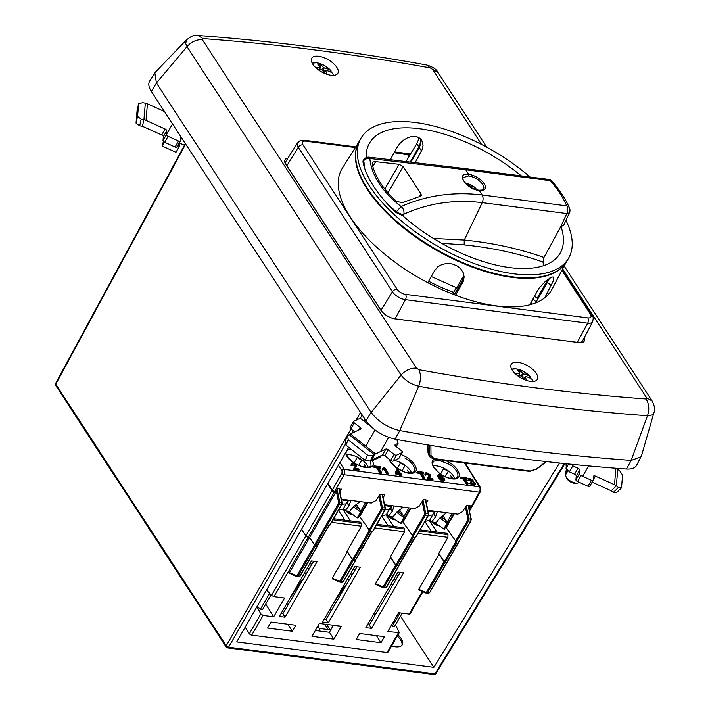 <?xml version="1.0" encoding="UTF-8"?>
<svg xmlns="http://www.w3.org/2000/svg" width="710" height="710" viewBox="0 0 710 710"><rect width="100%" height="100%" fill="white"/><g stroke="black" fill="none" stroke-linecap="round" stroke-linejoin="round"><path stroke-width="1.06" d="M387.438 514.963A9.31 6.124 146.9 0 0 384.296 515.194L381.731 515.797M399.615 510.011L404.265 517.146A1.944 0.896 -150 0 1 404.443 517.519L403.875 517.554L400.493 523.412L401.097 523.634M399.135 510.375L400.36 511.262L399.57 510.046M400.36 511.262L398.31 510.996M397.822 511.36L402.756 514.936L404.443 517.519M396.677 512.336L403.875 517.554M400.493 523.412L391.272 516.729M385.077 509.949A16.294 10.721 -33.1 0 1 389.346 509.514M139.666 125.741L142.399 126.282L143.926 119.706L141.201 119.165L137.562 116.502L136.036 123.079L139.666 125.741L141.201 119.165M137.562 116.502L138.636 103.82L137.101 110.396L136.036 123.079M138.636 103.82L142.595 102.648L145.319 103.181A8.538 7.411 -175.2 0 1 147.431 103.846L164.471 111.55M180.864 136.71A1.944 0.896 30 0 0 180.739 136.844A1.944 0.896 30 0 0 180.686 137.03L180.358 140.873A1.944 0.896 -150 0 1 180.304 141.059A1.944 0.896 -150 0 1 178.538 141.05L168.119 136.338A1.944 0.896 -150 0 1 166.468 134.589L166.788 130.746A1.944 0.896 30 0 0 165.137 129.007L161.694 134.971L142.586 126.336A0.772 0.674 -175.2 0 0 142.399 126.282M145.319 103.181L143.926 119.706A8.538 7.411 4.8 0 1 146.029 120.372L165.137 129.007M185.257 143.447L184.529 145.151M179.239 142.896L184.263 145.168M178.538 141.05L175.095 147.014A1.944 0.896 30 0 0 176.852 147.023A1.944 0.896 30 0 0 176.914 146.837M166.468 134.589L163.016 140.562A1.944 0.896 30 0 0 164.676 142.302L168.119 136.338M163.016 140.562L163.344 136.719L166.788 130.746M161.694 134.971A1.944 0.896 -150 0 1 163.344 136.719M175.095 147.014L164.676 142.302M564.503 464.375L435.833 673.595A1.944 0.896 -148.4 0 1 434.964 673.825L228.567 647.2L345.646 443.768M317.885 626.06L319.722 628.882M328.242 629.584L324.701 624.143M326.769 624.409L330.31 629.85M348.69 447.318L236.714 641.893L433.845 667.32L559.489 463.026M364.913 419.14L363.866 420.959M546.096 461.553L536.29 469.079L530.255 470.987L434.05 458.58L430.997 455.492A1.163 0.825 179.4 0 1 429.461 455.083L430.011 457M427.926 444.913L428.112 453.015L430.411 457.497M185.665 144.068L55.77 384.208A1.944 1.278 146.9 0 0 55.699 385.441L226.162 647.014A1.944 1.278 -33.1 0 1 226.224 645.78L55.77 384.208A1.944 0.887 -151.6 0 1 55.62 383.453L185.363 143.606M398.008 634.855A15.522 7.144 -150 0 1 402.304 644.733A15.522 7.144 -150 0 1 391.601 645.949M400.493 616.138L433.845 667.32M401.904 645.292A15.522 7.144 30 0 0 397.316 636.045M318.497 630.87L319.953 628.51L330.762 629.903M466.852 463.293L466.062 464.615M468.857 185.736A14.919 3.328 105.5 0 0 468.795 185.372A14.937 8.094 93.1 0 0 467.251 184.138L469.576 184.44L469.789 185.212L467.482 184.919M470.49 187.138L471.334 185.701A14.937 9.647 -78 0 0 469.576 184.44M469.434 186.49L469.789 185.212M471.112 187.493L471.91 186.126A14.919 12.815 -98.4 0 0 471.334 185.701M471.28 187.582L472.354 186.348A14.919 13.277 167 0 0 471.91 186.126M473.419 188.629L473.481 188.54A14.919 4.526 -42.6 0 1 473.756 188.487A14.857 9.709 -32.6 0 1 475.993 189.57M476.659 189.801L476.543 189.508A14.857 9.833 146.4 0 0 475.806 188.505A14.857 9.833 146.4 0 0 472.354 186.348M526.607 380.471A30.849 20.581 -71.6 0 0 525.116 376.886L525.427 376.477A30.983 20.377 -33.1 0 1 532.189 379.477A12.771 5.875 -150 0 1 532.766 381.483M517.909 375.972A30.983 20.377 -33.1 0 1 521.131 375.918A31.036 25.569 34.1 0 1 522.072 376.495A30.849 15.647 87.8 0 1 523.412 379.211M525.427 376.477L523.368 379.113M523.376 379.122L525.116 376.886M518.744 375.918L519.844 373.061A31.036 3.301 115.2 0 0 519.534 373.478L518.584 375.927M519.534 373.478A30.983 20.377 146.9 0 0 515.096 373.629M524.85 377.214L522.285 376.886M521.965 376.424L523.829 374.028A31.036 29.074 -143.3 0 0 522.879 373.46L520.962 375.918M511.697 369.315A12.771 5.875 -150 0 1 530.592 377.028L530.326 377.924A13.073 6.017 -150 0 1 530.832 378.572M522.879 373.46A30.849 20.581 -71.6 0 0 520.084 370.744A27.486 21.841 84.1 0 0 517.315 370.389A30.849 15.647 87.8 0 1 519.844 373.061M520.084 370.744L519.755 372.954M519.667 373.513L519.312 375.901M530.326 377.924L529.367 377.8M530.627 377.294L530.592 377.028A30.983 20.377 146.9 0 0 523.829 374.028M344.19 509.389A9.31 6.124 146.9 0 0 341.057 509.62L338.484 510.224M356.367 504.437L361.017 511.564A1.944 0.896 -150 0 1 361.195 511.937L360.627 511.981L357.245 517.83L357.849 518.06M355.887 504.792L357.112 505.68L356.322 504.473M357.112 505.68L355.062 505.413M354.583 505.786L359.508 509.354L361.195 511.937M353.429 506.762L360.627 511.981M357.245 517.83L348.024 511.147M341.829 504.375A16.294 10.721 -33.1 0 1 346.098 503.931M394.086 152.765A121.064 55.708 -150 0 1 409.688 155.33L406.164 161.436M410.291 161.924L419.61 145.603L420.604 141.476L420.222 138.485M409.688 155.33L416.805 143.739L418.412 139.772L418.598 137.385M529.758 304.812L538.863 288.384L545.741 280.983L551.759 277.051L553.614 277.051L553.472 280.636L544.774 297.774A121.064 55.708 -150 0 1 529.758 304.812A121.064 55.708 -150 0 1 496.503 305.912A121.064 55.708 -150 0 1 455.58 295.236A121.064 55.708 -150 0 1 427.793 282.686A121.064 55.708 -150 0 1 342.389 168.11L358.532 142.541M566.118 262.389L552.043 289.156A121.064 55.708 -150 0 1 544.774 297.774M427.793 282.686L434.706 270.483L437.742 266.871L441.984 264.448L446.972 263.445L452.163 263.925L456.956 265.815L460.79 268.859L463.275 272.782L464.109 277.184L463.186 281.621L455.58 295.236M564.707 264.324A119.804 55.131 -150 0 1 511.999 277.37A119.804 55.131 -150 0 1 397.946 223.286A119.804 55.131 -150 0 1 357.556 144.725M551.253 285.518L547.383 282.447L536.192 301.839L533.086 299.38L531.018 302.957L532.402 304.058M547.383 282.447L549.62 278.116M454.444 294.81L462.707 280.494L464.1 276.802M355.772 146.899L304.439 140.278C300.765 140.465 301.297 139.391 297.543 142.914L286.077 161.09A11.644 5.361 30 0 0 286.84 165.794L380.995 310.279A11.644 5.361 30 0 0 395.044 318.817L577.301 342.327A11.644 5.361 30 0 0 582.644 340.711L592.646 321.701C594.022 315.48 592.371 317.077 591.954 315.071L562.32 269.605M532.296 300.01A111.364 51.244 30 0 0 533.086 299.38M381.412 455.5L380.658 456.814L373.14 460.328L372.386 459.734M373.904 459.024L373.14 460.328M468.627 175.92A11.644 5.361 -150 0 1 479.942 181.378A11.644 5.361 -150 0 1 483.492 189.082C483.954 189.783 482.401 190.147 478.824 190.191C468.218 188.62 460.32 178.263 463.275 177.553L468.627 175.92L468.662 174.287C455.083 172.299 466.186 189.392 479.197 190.449A12.807 5.893 30 0 0 484.122 183.686A12.807 5.893 30 0 0 468.662 174.287L465.707 169.761L550.312 180.668A5.822 3.47 -82.6 0 0 548.475 179.373L463.87 168.465L465.707 169.761L369.812 158.499L369.209 157.194A5.822 5.822 0 0 0 363.653 159.83L364.754 168.589C368.756 180.233 376.673 192.374 388.485 205.021L396.375 211.757L401.132 206.557C382.104 191.611 371.658 175.583 369.812 158.499C366.972 158.259 364.833 159.138 363.378 161.126L362.943 161.791A114.461 52.673 30 0 0 364.745 168.589M388.485 205.021A114.461 52.673 30 0 0 396.02 212.556L396.375 211.757C399.721 213.825 402.215 214.642 403.875 214.216C428.29 203.14 454.409 199.279 482.214 202.643L464.269 240.051L433.437 238.445M363.112 160.673L362.943 161.791M478.203 190.608L479.197 190.449L482.143 194.975C453.397 191.505 426.39 195.365 401.132 206.557C403.413 208.491 404.327 211.048 403.875 214.216L403.058 216.017M372.821 166.557L375.661 161.649L399.082 164.321L384.811 189.029M387.997 192.836L403.173 166.539L399.082 164.321M403.173 166.539L421.021 193.919L419.486 196.581M375.661 161.649L373.247 161.942L372.129 163.824C375.191 177.003 383.373 189.561 396.677 201.489L402.339 202.599L420.009 196.43L421.305 195.401L421.021 193.919M441.584 243.255L464.154 244.879C492.509 247.755 518.77 253.479 542.964 262.034L543.958 257.464L560.935 226.41A110.068 50.65 -150 0 1 559.649 254.002A110.068 50.65 -150 0 1 402.543 215.565L396.02 212.556M431.281 276.527L456.317 287.665L456.104 289.032L463.958 275.24M543.665 265.647L542.964 262.034M464.091 276.554L462.742 280.015L454.249 294.73M428.6 281.249A106.314 48.928 30 0 0 453.619 292.342L456.317 287.665M453.619 292.342L453.442 294.419M548.155 279.092L537.177 298.271A114.461 52.673 30 0 0 539.431 296.221M390.136 160.052L396.801 147.769L399.641 143.731L403.457 140.207L407.895 137.616L412.51 136.373L416.734 136.657L420.134 138.406L421.696 140.181L423.098 145.275L422.184 149.526L414.844 163.238M411.001 162.004L419.317 147.591L420.852 143.5L420.506 138.743M534.381 296.061L537.177 298.271M568.63 258.129L566.908 261.111A119.901 55.176 -150 0 1 474.715 267.324A119.901 55.176 -150 0 1 367.62 188.851A119.901 55.176 -150 0 1 359.242 141.219L360.964 138.228A119.901 55.176 30 0 0 369.342 185.869A119.901 55.176 30 0 0 476.437 264.342A119.901 55.176 30 0 0 568.63 258.129A119.901 55.176 30 0 0 565.932 220.384M530.05 176.994A119.901 55.176 30 0 0 360.964 138.228M569.509 208.074A5.822 4.402 156.9 0 0 566.749 205.891A108.124 49.762 -150 0 0 550.312 180.668A5.822 3.124 -40.8 0 1 552.131 181.343C559.924 190.378 565.719 199.288 569.509 208.074A5.822 5.822 0 0 1 569.429 212.84L566.811 213.55L560.279 227.608M366.2 157.647A110.068 50.65 -150 0 1 369.031 143.952A110.068 50.65 -150 0 1 521.309 175.867M560.935 226.41L563.527 225.54M565.932 476.454L566.633 478.105A6.097 2.804 30 0 0 575.659 483.315L577.434 483.084A7.757 3.568 -150 0 1 565.932 476.454A7.757 3.568 -150 0 1 565.888 474.289L568.08 470.49M579.174 482.267A7.757 3.568 -150 0 1 577.434 483.084M178.627 143.961L179.586 144.396L179.426 146.322L175.982 152.286L162.084 146.012L162.253 144.086L163.655 141.645M164.329 142.124L162.084 146.012M179.586 144.396L178.671 145.976M179.426 146.322L177.713 145.541M163.46 141.92L163.477 141.964A7.757 3.568 -150 0 1 163.46 141.92A7.757 3.568 -150 0 1 163.22 141.166M391.228 506.239A13.579 6.248 -150 0 1 384.722 505.298M345.868 445.081L348.228 439.774L347.563 435.833L345.202 441.141L345.868 445.081L365.188 460.391L370.371 461.092L371.996 459.929L374.347 454.622L372.723 455.784L367.54 455.083L365.188 460.391M347.563 435.833L349.178 434.671A8.538 2.316 128.4 0 1 350.376 433.943L360.707 429.106A1.944 0.896 30 0 0 360.92 428.92A1.944 0.896 30 0 0 360.174 427.509L358.719 430.038M370.371 461.092L372.723 455.784M396.029 439.357L397.023 440.147L398.07 443.342L395.257 444.664A1.944 0.896 30 0 0 395.044 444.851A1.944 0.896 30 0 0 395.781 446.262L401.638 450.903A1.944 0.896 -150 0 1 402.375 452.314A1.944 0.896 -150 0 1 402.162 452.501L396.526 455.146A1.944 0.896 -150 0 1 394.13 454.418L388.272 449.785A1.944 0.896 30 0 0 385.867 449.057L382.424 455.03L371.996 459.929C380.453 474.644 347.35 465.556 345.601 452.687M349.178 434.671L374.347 454.622A8.538 2.316 -51.6 0 1 375.546 453.894L385.867 449.057M367.54 455.083L348.228 439.774M398.07 443.342L396.198 446.59M350.358 427.234A1.944 0.896 30 0 0 350.136 427.429A1.944 0.896 30 0 0 350.882 428.84L354.743 431.902M350.882 428.84L354.325 422.867L360.174 427.509M354.325 422.867A1.944 0.896 -150 0 1 353.58 421.465A1.944 0.896 -150 0 1 353.802 421.27L359.429 418.634A1.944 0.896 -150 0 1 361.834 419.353L367.691 423.994A1.944 0.896 30 0 0 369.102 424.713M402.162 452.501L398.718 458.474A1.944 0.896 30 0 0 398.931 458.278A1.944 0.896 30 0 0 398.984 457.994M394.13 454.418L390.677 460.391A1.944 0.896 30 0 0 393.083 461.109L396.526 455.146M390.677 460.391L384.829 455.749L388.272 449.785M382.424 455.03A1.944 0.896 -150 0 1 384.829 455.749M398.718 458.474L393.083 461.109M434.476 511.821A13.579 6.248 -150 0 1 427.97 510.872M565.861 474.342L565.116 474.005L565.284 472.079L566.917 469.257M567.503 469.878L565.116 474.005M312.222 63.217A12.771 5.875 -150 0 1 331.117 70.929A30.983 20.377 146.9 0 0 324.355 67.929A31.036 29.074 -143.3 0 0 323.405 67.361A30.849 20.581 -71.6 0 0 320.609 64.645A27.486 21.841 84.1 0 0 317.84 64.29A30.849 15.647 87.8 0 1 320.37 66.962A31.036 3.301 115.2 0 0 320.059 67.37A30.983 20.377 146.9 0 0 315.622 67.521M331.153 71.195L330.851 71.825L329.893 71.701M322.491 70.325L324.355 67.929M325.375 71.115L322.819 70.787M320.059 67.37L319.109 69.829M319.269 69.82L320.37 66.962M323.902 73.023L325.952 70.379A30.983 20.377 -33.1 0 1 332.715 73.37L332.715 73.37A12.771 5.875 -150 0 1 333.292 75.384A13.002 5.982 30 0 0 333.256 75.074M325.952 70.379L323.893 73.015M323.405 67.361L321.497 69.82M318.435 69.864A30.983 20.377 -33.1 0 1 321.657 69.82A31.036 25.569 34.1 0 1 322.597 70.396A30.849 15.647 87.8 0 1 323.938 73.112M330.851 71.825A13.073 6.017 -150 0 1 331.357 72.473M320.609 64.645L320.281 66.855M320.192 67.414L319.837 69.802M327.132 74.364A30.849 20.581 -71.6 0 0 325.642 70.787M347.98 500.656A13.579 6.248 -150 0 1 341.474 499.716M469.967 508.946L470.845 508.679L480.235 491.923A1.944 0.87 29.2 0 1 479.356 492.172L469.967 508.946L469.132 508.839M327.949 483.359L332.324 490.069L334.658 491.489L335.857 491.648L337.41 488.959L338.288 488.578L341.297 489.465L341.12 488.968M341.208 489.03L339.921 492.243M457.542 477.111C459.725 472.177 451.622 465.52 451.48 465.787L449.279 464.278L439.543 460.533C434.644 460.657 432.452 461.322 432.967 462.538C433.908 463.799 428.441 462.787 439.703 473.41C445.844 477.546 451.081 479.232 455.385 478.469L457.559 477.093M433.118 465.911A14.173 6.523 -150 0 1 443.892 468.245A14.173 6.523 -150 0 1 448.427 471.005A14.173 6.523 -150 0 1 454.791 478.593M397.334 468.449L400.644 462.672A14.173 6.523 -150 0 1 405.179 465.432A14.173 6.523 -150 0 1 411.543 473.011M389.87 460.328A14.173 6.523 -150 0 1 390.5 460.24M394.405 460.488A14.173 6.523 -150 0 1 400.644 462.672A3.869 1.784 -150 0 0 405.179 465.432L401.931 471.032M414.303 471.538C416.477 466.594 408.374 459.938 408.232 460.213L404.922 458.039M354.086 462.876L357.396 457.089A14.173 6.523 -150 0 1 361.94 459.849A14.173 6.523 -150 0 1 368.295 467.428M346.622 454.755A14.173 6.523 -150 0 1 357.396 457.089A3.869 1.784 -150 0 0 361.94 459.849L358.683 465.458M351.139 449.261C347.873 449.723 346.32 450.424 346.471 451.374C347.421 452.634 341.945 451.631 353.207 462.254C359.358 466.39 364.585 468.076 368.889 467.313L371.064 465.938L370.655 460.888M384.607 504.748L394.121 505.973L392.266 511.466L390.873 509.327L391.538 505.644M427.855 510.321L437.369 511.555L435.514 517.04L434.121 514.901L434.777 511.218M437.369 511.555L457.817 514.191L462.503 511.733L466.328 505.591L469.878 505.547L470.233 506.097L469.026 508.316M348.264 500.168L343.533 508.378L345.087 510.765L349.719 511.369L353.651 506.478L360.139 501.588L371.286 503.026L375.963 500.577L379.797 494.426L384.208 494.497L384.545 495.039L384.367 494.55M394.121 505.973L414.569 508.608L419.255 506.159L423.08 500.009L423.959 499.627L427.802 500.257L426.435 503.461M470.215 506.088L470.038 505.6M427.837 500.621L427.66 500.133M384.554 495.039L383.169 497.825M403.386 507.171L396.899 512.061L392.967 516.942L388.334 516.347L392.266 511.466M446.634 512.744L440.147 517.634L436.215 522.524L431.582 521.921L435.514 517.04M341.368 499.166L350.873 500.399L349.018 505.884L347.625 503.745L348.291 500.062M350.873 500.399L360.139 501.597M443.297 480.049L440.395 478.043M366.395 467.526A14.191 6.532 30 0 0 364.132 464.589M434.76 511.324L430.02 519.534L431.582 521.921M391.512 505.751L386.781 513.951L388.334 516.347M345.087 510.765L349.018 505.884M445.17 476.614L448.427 471.005A3.869 1.784 -150 0 1 443.892 468.245L440.582 474.031M409.643 473.1A14.191 6.532 30 0 0 407.38 470.171M452.891 478.682A14.191 6.532 30 0 0 450.628 475.753M398.008 472.683L397.094 471.227M468.112 483.75L467.588 484.628L466.568 484.504L463.115 478.984L460.568 478.655L460.107 477.919L460.639 477.04L461.101 477.777L463.639 478.105L467.091 483.616L468.112 483.75L464.668 478.238L467.216 478.567L466.754 477.83L460.639 477.04M467.216 478.567L466.692 479.445L465.307 479.268M441.309 476.96L438.718 475.904M444.824 480.306L444.558 478.842L441.008 476.525L439.65 477.12L439.241 475.025L442.738 476.144L439.57 474.298L438.079 474.759L438.895 477.289L443.475 480.67L444.824 480.306L442.951 481.549L438.372 478.176L437.644 475.487M424.864 478.167L424.34 479.055L423.32 478.922L419.867 473.41L417.329 473.082L416.859 472.345L417.391 471.458L417.853 472.194L420.391 472.523L423.843 478.043L424.864 478.167L421.42 472.656L423.968 472.984L423.506 472.248L417.391 471.458M423.968 472.984L423.444 473.872L422.059 473.694M401.505 475.159L400.981 476.037L400.032 475.922L399.1 474.422L395.745 473.987L395.31 473.286L396.819 468.804L395.834 472.398L396.269 473.108L399.623 473.543L400.555 475.034L401.505 475.159L400.573 473.659L401.611 473.792L401.168 473.091L400.129 472.958L397.591 468.911L396.819 468.804M381.625 472.594L381.092 473.472L380.072 473.339L376.62 467.828L374.081 467.499L373.62 466.763L374.143 465.884L374.605 466.621L377.143 466.949L380.595 472.461L381.625 472.594L378.173 467.082L380.729 467.411L380.258 466.674L374.143 465.884M380.729 467.411L380.196 468.289L378.82 468.112M359.251 469.709L358.727 470.588L353.624 469.931L354.086 467.677L354.148 469.053L359.251 469.709L358.79 468.973L355.133 468.138M355.062 466.621L354.885 465.902L352.444 464.615M352.755 464.633L352.036 465.689L351.006 465.485L351.361 463.461L351.53 464.606L352.559 464.81L352.382 463.967M355.009 468.485L356.5 466.594L355.08 468.493M388.405 473.472L387.882 474.351L386.932 474.227L383.87 469.337L382.557 470.02L382.095 469.274L382.619 468.396L383.08 469.141L384.403 468.458L387.465 473.348L388.405 473.472L384.483 467.189L383.728 467.606M383.338 468.032L383.87 467.118L382.619 468.396M433.064 479.232L432.541 480.111L427.438 479.454L427.899 477.2L427.961 478.567L433.064 479.232L432.603 478.487L428.946 477.661M428.875 476.135L428.698 475.425L426.257 474.129M426.568 474.156L425.849 475.212L424.82 475.008L425.175 472.984L425.343 474.12L426.373 474.333L426.195 473.49M428.822 477.999L430.313 476.117L428.893 478.016M473.845 483.971L470.836 482.33L471.041 480.785L474.245 482.853L474.386 483.696M471.591 480.856L469.523 479.703M469.718 479.72L470.242 478.833L469.026 480.661L467.997 480.404L468.467 478.549L468.52 479.525L469.559 479.782L470.242 478.833L472.248 480.581M475.434 484.167L474.901 485.054L473.339 485.471L469.78 483.386L470.304 482.507L473.863 484.584L475.434 484.167L475.238 482.969L472.833 481.247L473.108 480.111L469.834 478.203L468.467 478.549M473.721 483.732L474.245 482.853L473.472 483.954L470.304 482.507M472.833 481.247L473.108 480.111M471.609 480.839L472.123 479.978L471.041 480.785M467.997 480.404L468.52 479.525M470.836 482.33L471.36 481.442M430.313 476.117L430.216 474.688L426.719 472.638L425.175 472.984M427.092 473.268L429.222 474.537L429.248 475.656L427.216 478.93M424.82 475.008L425.343 474.12M427.438 479.454L427.961 478.567M386.932 474.227L387.465 473.348M382.557 470.02L383.08 469.141M383.87 469.337L384.403 468.458M356.5 466.594L356.402 465.165L352.905 463.124L351.361 463.461M353.278 463.754L355.408 465.023L355.435 466.133L353.402 469.408M351.006 465.485L351.53 464.606M353.624 469.931L354.148 469.053M380.072 473.339L380.595 472.461M376.62 467.828L377.143 466.949M374.081 467.499L374.605 466.621M399.18 472.833L396.757 472.523L397.414 470.011L399.18 472.833M400.032 475.922L400.555 475.034M399.1 474.422L399.623 473.543M401.141 474.582L401.611 473.792M395.31 473.286L395.834 472.398M395.745 473.987L396.269 473.108M423.32 478.922L423.843 478.043M419.867 473.41L420.391 472.523M417.329 473.082L417.853 472.194M439.215 477.768L439.65 477.12M440.546 478.336L440.369 477.431L441.238 477.173L443.608 478.771L443.058 480.04L440.546 478.336M443.839 479.791L443.058 480.04M442.286 476.916L442.738 476.144M441.514 476.623L441.842 476.082M440.537 476.25L441.061 475.372M466.568 484.504L467.091 483.616M463.115 478.984L463.639 478.105M460.568 478.655L461.101 477.777M329.688 525.178L341.758 504.1M368.916 530.246L381.172 509.185L382.113 509.753L369.857 530.814L359.34 515.992L367.132 502.494M372.936 530.76L385.006 509.682M416.184 536.334L428.308 515.566A16.294 10.721 -33.1 0 1 432.594 515.087M412.164 535.819L424.42 514.768L425.361 515.336L413.105 536.387L402.579 521.566L410.38 508.067M455.412 541.402L467.668 520.341L468.609 520.918L456.353 541.97L445.827 527.148L453.619 513.649M438.789 553.436L444.274 561.788L447.14 562.462L470.97 520.767M390.376 556.809L395.861 565.16L398.745 565.834L415.563 536.707M347.128 551.235L352.613 559.587L355.497 560.252L372.315 531.133M317.37 545.422L315.497 545.626L327.221 525.311L339.389 504.242L341.457 504.517L341.945 502.866M429.319 520.519L436.89 532.038M342.823 509.354L350.394 520.883M386.071 514.936L393.642 526.456M332.058 490.512L305.877 535.864L301.555 529.225L305.877 535.864A1.944 0.896 30 0 0 308.22 537.284L309.613 537.461L335.794 492.119L334.401 491.941A1.944 0.896 -150 0 1 332.058 490.512L327.692 483.812M336.842 493.743L338.643 502.44A1.163 0.692 97.4 0 1 338.448 503.674L314.557 545.058L315.497 545.626M336.283 490.903L336.851 493.734L335.794 492.119M314.557 545.058L309.613 537.461L308.22 537.284L334.401 491.941M367.86 502.582L359.819 516.285M369.857 530.814L370.442 530.885L353.553 560.146M344.865 520.164L338.413 510.339M470.65 508.875A1.944 0.896 -150 0 1 470.588 509.132A1.944 0.896 -150 0 1 469.709 509.389L469.239 509.327M454.356 513.747L446.315 527.441M411.108 508.165L403.067 521.859M413.105 536.387L413.69 536.467L396.801 565.728M398.399 565.932L415.288 536.671L415.882 536.751M355.151 560.359L372.04 531.098L372.635 531.169M431.361 531.32L424.908 521.504M388.113 525.746L381.661 515.922M317.068 545.83L328.792 525.515L329.387 525.595M456.353 541.97L456.938 542.041L445.214 562.356M347.483 579.014L349.622 579.289M390.731 584.596L392.87 584.871M304.244 573.44L306.374 573.716M352.621 574.177L350.447 573.893M355.257 569.677L353.048 569.393M309.374 568.595L307.199 568.319M395.869 579.75L393.695 579.475M312.01 564.095L309.8 563.811M398.505 575.251L396.295 574.967M332.262 578.144L347.385 551.954L352.417 559.56L340.117 580.869L339.362 581.25L332.262 578.144L332.369 578.845L339.558 581.969M398.905 565.568L395.665 565.133L390.624 557.528A0.772 0.515 -33.1 0 1 390.349 556.862L404.593 531.763L404.647 529.048L376.238 525.382M395.665 565.133L383.364 586.442L382.61 586.833L375.51 583.726L375.617 584.428L382.805 587.552M375.51 583.726L390.633 557.528M445.01 562.329L444.078 561.77L426.612 592.025L427.544 592.593L445.01 562.329L446.696 562.551L429.577 592.708L428.174 593.507A1.944 1.154 97.4 0 1 427.979 593.453M426.612 592.025L425.858 592.415L418.758 589.3L418.864 590.001L426.053 593.125M418.758 589.3L439.046 554.164L444.078 561.77M395.497 624.782L399.304 632.61L387.793 631.536L398.656 612.73L409.253 614.097L422.299 591.51M347.385 551.954L347.376 551.954A0.772 0.515 -33.1 0 1 347.101 551.279L361.346 526.19L361.399 523.465L332.999 519.809M331.543 522.338L361.346 526.19M296.62 576.431L289.52 573.316L289.414 572.615L309.666 537.541M273.954 596.648L271.486 595.433L305.877 535.864A1.944 0.896 30 0 0 308.22 537.284L273.954 596.648L284.55 598.015L273.696 616.821L263.09 615.455L251.73 635.139A1.944 0.896 -150 0 1 249.387 633.719L245.154 627.223M399.313 632.583L387.908 652.339A1.944 0.896 -150 0 1 387.03 652.588L251.73 635.139M439.046 554.164L439.037 554.155A0.772 0.515 -33.1 0 1 438.762 553.489L447.921 537.355L447.974 534.639L419.486 530.965M418.039 533.503L447.921 537.355M374.791 527.92L404.593 531.763M322.615 622.058L354.725 566.491L360.343 567.219L328.286 622.794L322.615 622.058M365.863 627.64L397.973 572.074L403.591 572.801L371.534 628.377L365.863 627.64M279.367 616.484L311.477 560.918L317.095 561.637L285.038 617.212L279.367 616.484M341.306 626.291L333.869 639.16L311.956 636.329L319.376 623.46L341.306 626.291M295.795 625.253L292.325 631.261L267.572 628.066L271.034 622.058L295.795 625.253M384.447 636.692L380.977 642.692L356.225 639.506L359.695 633.497L384.447 636.692M317.574 545.457L299.798 576.112L298.564 576.76L300.152 576.014L317.618 545.75M289.547 573.334L296.736 576.502A0.772 0.612 -66.2 0 0 296.878 576.538A1.944 1.154 -82.6 0 0 297.073 576.591A1.944 1.154 -82.6 0 0 298.12 575.899L315.586 545.635L317.264 545.857M355.657 559.986L343.045 581.694L341.812 582.333L343.4 581.588L355.701 560.279M249.387 633.719L260.827 613.901L256.976 606.686M271.486 595.433L266.578 590.01M367.549 624.72L369.369 624.96L371.534 628.377M375.475 614.532L373.575 614.283M281.053 613.564L282.873 613.804L285.038 617.212M286.884 603.465L287.958 605.115M324.301 619.147L326.121 619.377L328.286 622.794M330.132 609.047L331.206 610.698M333.869 639.16L329.431 632.282L315.338 630.462M333.363 625.261L329.431 632.282M292.325 631.261L287.781 624.223M380.977 642.692L376.433 635.654M400.2 572.358L369.369 624.96M356.952 566.784L326.121 619.377M313.705 561.202L282.873 613.804M340.117 580.869L341.048 581.437L353.349 560.128L355.346 560.385M402.197 613.191L394.449 626.593L392.293 626.318L391.556 625.022M392.293 626.318L400.032 612.908M257.162 606.367L260.384 609.304L269.596 593.347M271.016 594.909L262.549 609.579L260.384 609.304M273.696 616.821L265.726 604.077M410.096 613.91L409.253 614.097M260.827 613.901L263.09 615.455M404.647 529.048L403.812 527.77L376.868 524.291M345.486 586.345L345.113 585.785L333.54 603.154M345.113 585.785L345.761 585.865M302.238 580.771L301.865 580.203L290.292 597.58M301.865 580.203L302.513 580.292M361.399 523.465L360.565 522.187L333.62 518.717M447.974 534.639L447.14 533.361L420.116 529.873M353.349 560.128L352.417 559.56M530.476 381.368A15.07 6.931 -150 0 1 515.966 374.418A15.07 6.931 -150 0 1 511.138 364.487A15.07 6.931 -150 0 1 518.087 362.348A15.07 6.931 -150 0 1 532.882 369.546A15.07 6.931 -150 0 1 537.23 379.548A15.07 6.931 -150 0 1 530.476 381.368M584.215 337.72A11.848 5.449 -150 0 1 584.241 341.102A11.848 5.449 -150 0 1 578.898 342.566L395.106 318.861A11.848 5.449 -150 0 1 380.8 310.172L285.855 164.471A11.848 5.449 -150 0 1 284.976 159.848A11.848 5.449 -150 0 1 287.914 158.17M331.002 75.269A15.07 6.931 30 0 0 337.756 73.45A15.07 6.931 30 0 0 328.268 59.746A15.07 6.931 30 0 0 311.663 58.389A15.07 6.931 30 0 0 316.491 68.32A15.07 6.931 30 0 0 331.002 75.269M156.422 82.972L371.152 412.474L401.07 375.093C405.561 370.132 410.682 367.833 416.424 368.179L418.82 369.697C421.048 374.383 421.012 379.894 418.705 386.231L399.792 430.571A1939.711 892.656 30 0 0 631.146 460.408L647.484 415.74A1929.221 887.828 -150 0 1 418.705 386.231C411.25 384.341 405.374 380.631 401.07 375.093L187.023 46.629L156.422 82.972L154.833 72.908L155.534 72.021L186.517 39.831L185.674 43.487L187.023 46.629C191.514 41.677 196.635 39.369 202.377 39.724L416.424 368.179M581.357 341.909A11.644 5.361 -150 0 1 581.623 342.575M186.526 39.822C194.7 33.956 192.445 36.281 198.01 35.5L203.06 38.606L202.377 39.724M198.01 35.5C271.344 40.834 347.554 50.658 426.657 64.992L430.269 67.911A1915.935 881.713 30 0 0 203.06 38.606M154.824 72.917L149.668 81.082C148.106 83.745 148.665 87.188 151.345 91.412L156.484 83.07M285.012 162.847A11.644 5.361 -150 0 1 285.686 162.75M418.82 369.697A1915.935 881.713 30 0 0 646.029 399.002L646.712 397.884L652.064 400.919L564.184 266.072M481.584 144.494L432.665 69.429L438.017 72.456L486.74 147.227M646.029 399.002C649.082 403.795 649.57 409.377 647.484 415.74L652.117 414.933L653.892 412.794L641.512 455.722L636.586 465.343C635.024 468.094 631.651 469.319 626.486 469.044A1940.093 892.825 -150 0 1 395.088 439.188C382.637 436.171 372.927 430.02 365.943 420.719L151.345 91.412M399.765 430.615C387.624 427.589 378.084 421.536 371.152 412.474M641.094 456.778L631.128 460.453M430.686 520.545A9.31 6.124 146.9 0 0 427.544 520.776L424.979 521.38M442.862 515.593L447.513 522.729A1.944 0.896 -150 0 1 447.682 523.101L447.123 523.137L443.741 528.985L444.345 529.216M442.383 515.948L443.608 516.836L442.818 515.629M443.608 516.836L441.558 516.569M441.07 516.942L446.004 520.51L447.682 523.101M439.925 517.918L447.123 523.137M443.741 528.985L434.511 522.303M613.307 492.429L616.378 492.793L621.507 487.85L618.437 487.477L613.307 492.429L611.221 490.787A0.772 0.674 -175.2 0 0 611.053 490.69L592.131 482.134M618.437 487.477L616.351 485.835L611.221 490.787M616.014 468.245A8.538 7.411 -175.2 0 1 617.744 469.31L619.83 470.952L622.581 475.167L621.507 487.85M568.595 463.976L566.065 468.36L569.376 471.857L572.819 465.884L571.266 464.251M566.065 468.36L566.323 465.387L567.21 463.834M566.323 465.387A11.644 10.1 4.8 0 1 563.278 463.426M593.285 479.747L595.397 476.091L614.496 484.717A8.538 7.411 4.8 0 1 616.351 485.835L617.744 469.31M569.376 471.857L574.585 474.209A1.944 0.896 -150 0 1 576.245 475.957L579.688 469.984A1.944 0.896 30 0 0 578.029 468.245L572.819 465.884M576.245 475.957L575.916 479.8A1.944 0.896 30 0 0 577.576 481.54L581.02 475.576L591.439 480.279A1.944 0.896 -150 0 0 593.196 480.288A1.944 0.896 -150 0 0 593.258 480.111L593.578 476.268A1.944 0.896 30 0 1 593.64 476.082A1.944 0.896 30 0 1 595.397 476.091M577.576 481.54L587.995 486.252A1.944 0.896 30 0 0 589.753 486.261A1.944 0.896 30 0 0 589.806 486.075M581.02 475.576A1.944 0.896 -150 0 1 579.36 473.827L575.916 479.8M579.688 469.984L579.36 473.827M390.207 517.581L392.497 519.241A0.772 0.568 -54.1 0 0 393.384 519.214L390.837 517.377A0.772 0.568 125.9 0 1 389.959 517.395A3.106 2.041 -33.1 0 1 389.604 517.031A3.106 2.041 -33.1 0 1 389.399 516.481M395.257 519.614L394.032 519.463A0.772 0.461 97.4 0 1 393.367 519.569M394.032 519.463A2.325 1.535 -33.1 0 1 393.384 519.214M390.837 517.377A2.325 1.535 -33.1 0 1 390.411 516.614M147.431 103.846L146.029 120.372M180.384 140.509L181.778 138.104M563.997 464.012L434.964 673.825A1.944 1.154 -82.6 0 1 433.934 674.5A1.944 1.944 0 0 0 435.842 673.577M434.05 458.58A1.163 0.692 97.4 0 1 433.437 458.988L529.642 471.396L536.29 469.079M530.255 470.987A1.163 0.692 97.4 0 1 529.642 471.396M351.636 433.357L353.189 430.668M360.147 418.572L362.207 414.986M429.355 445.152L429.461 455.083L428.112 453.015A1.163 0.808 178.7 0 1 428.094 452.377M351.015 428.946L226.224 645.78A1.944 0.932 -150.1 0 0 228.567 647.2A1.944 1.154 97.4 0 1 227.537 647.875A1.944 1.944 0 0 1 226.162 647.014M360.529 412.412L356.038 420.222M430.997 455.492L430.89 445.41M346.959 511.999L349.249 513.658A0.772 0.568 -54.1 0 0 350.136 513.632L347.589 511.795A0.772 0.568 125.9 0 1 346.711 511.821A3.106 2.041 -33.1 0 1 346.356 511.457A3.106 2.041 -33.1 0 1 346.152 510.907M352.009 514.04L350.784 513.88A0.772 0.461 97.4 0 1 350.119 513.987M350.784 513.88A2.325 1.535 -33.1 0 1 350.136 513.632M347.589 511.795A2.325 1.535 -33.1 0 1 347.163 511.031M416.805 143.739L418.918 146.979M561.894 270.43L590.427 314.211A6.914 3.186 -150 0 1 587.765 317.867L405.508 294.357A6.914 3.186 -150 0 1 397.156 289.281L303.001 144.804A6.914 3.186 -150 0 1 305.664 141.148L355.364 147.556M394.192 152.561L410.123 154.62M297.543 142.914A10.792 4.97 30 0 0 298.253 147.281L392.408 291.766L380.995 310.279M286.84 165.794L298.253 147.281A3.878 2.556 -33.1 0 1 303.001 144.804M405.508 294.357A3.878 2.316 97.4 0 1 405.437 299.682A10.792 4.97 30 0 1 392.408 291.766A3.878 2.556 -33.1 0 1 397.156 289.281M395.044 318.817L405.437 299.682L587.694 323.192A10.792 4.97 30 0 0 592.646 321.701M587.765 317.867A3.878 2.316 97.4 0 1 587.694 323.192L577.301 342.327M590.427 314.211A3.878 2.556 -33.1 0 1 591.954 315.071M304.439 140.278A3.878 2.316 97.4 0 1 305.664 141.148M462.485 283.033L462.707 280.494M566.749 205.891L482.143 194.975C483.359 197.238 483.386 199.794 482.214 202.643L566.811 213.55A5.822 3.47 -82.6 0 0 566.749 205.891M464.154 244.879L464.269 240.051C492.562 242.855 519.125 248.669 543.958 257.464M462.742 280.015L462.964 277.37M546.647 281.861L545.644 281.071M419.317 147.591L421.509 150.955M350.376 433.943L375.546 453.894M394.982 445.135L395.257 444.664M464.562 463L479.481 486.829A1.944 1.26 -32 0 1 480.253 487.273L465.094 463.071M334.658 491.489L344.057 474.715A3.878 2.316 -82.6 0 0 344.181 469.381L479.481 486.829A3.878 2.316 97.4 0 1 479.356 492.172L344.057 474.715A1.944 0.87 -150.8 0 1 341.696 473.322L332.324 490.069M365.215 419.601L364.683 419.53M339.912 462.574L344.181 469.381A1.944 1.26 148 0 0 341.758 470.65A1.944 1.154 97.4 0 1 341.696 473.322M338.377 465.245L341.758 470.65M348.237 448.116L349.32 447.815M401.079 454.551C412.483 458.562 420.693 470.535 413.681 472.913C407.07 475.656 391.015 466.639 389.036 459.086M365.109 465.689L364.15 467.251M451.604 476.845L450.637 478.407M408.356 471.271L407.398 472.833M445.33 460.515C459.432 466.088 464.793 480.697 452.048 478.851C439.588 477.448 425.991 461.775 434.99 459.184M473.339 485.471L473.863 484.584M471.44 482.33L471.972 481.442M429.035 477.874L429.568 476.996M428.698 475.425L429.222 474.537M355.222 468.351L355.745 467.473M354.885 465.902L355.408 465.023M438.372 478.176L438.895 477.289M442.951 481.549L443.475 480.67M439.383 475.806L439.907 474.919M443.084 479.649L443.608 478.771M440.715 478.061L441.238 477.173M338.448 503.674L339.389 504.242A1.944 1.154 -82.6 0 0 339.708 502.183L341.767 502.449L338.901 488.657M381.172 509.185L381.377 507.952L382.433 507.694L382.113 509.753L384.705 510.091L385.193 508.44M379.735 494.524L382.433 507.694L385.015 508.032L382.149 494.231M381.377 507.952L378.9 495.873M424.42 514.768L424.615 513.525L425.68 513.277L425.361 515.336L427.952 515.673L428.441 514.022M422.991 500.159L425.68 513.277L428.263 513.614L425.396 499.813M416.237 536.645L428.245 515.256M424.615 513.525L422.157 501.5M467.668 520.341L467.863 519.108L468.928 518.859L468.609 520.918L470.677 521.184L471.165 519.534M466.239 505.733L468.928 518.859L471.307 519.303L469.195 510.419L470.996 519.125A1.944 1.154 97.4 0 1 470.677 521.184L446.785 562.56M467.863 519.108L465.405 507.082M444.274 561.788L455.829 541.774M395.861 565.16L412.581 536.201M352.613 559.587L369.333 530.618M338.643 502.44L339.708 502.183L337.108 489.483M337.916 493.485L336.851 493.734M469.851 509.407L470.109 508.955M469.709 509.389L469.372 509.966M365.685 502.307L360.662 511.014M469.372 510.827L468.396 505.36M468.112 505.325L469.195 510.419M452.181 513.463L447.149 522.169M408.933 507.881L403.901 516.596M339.362 581.25L339.673 582.04L332.395 578.854M339.806 582.076L341.048 581.437L343.045 581.694M383.364 586.442L384.296 587.01L396.597 565.701M382.61 586.833L383.054 587.658L382.61 586.833L383.054 587.658L385.246 587.969L386.293 587.268L398.594 565.959M425.858 592.415L426.302 593.232L428.174 593.507A1.944 1.154 97.4 0 0 429.222 592.806L427.544 592.593L426.302 593.232L425.858 592.415L426.302 593.232M387.03 652.588L398.39 632.903M289.414 572.615L296.434 575.712A1.163 0.692 97.4 0 0 297.179 575.322L299.798 576.112M383.054 587.658L384.296 587.01L386.293 587.268M297.179 575.322L314.61 545.129M298.759 576.813L296.736 576.502A0.772 0.612 -66.2 0 1 296.434 575.712M646.712 397.884L562.675 268.939M432.665 69.429L430.269 67.911M365.943 420.719L371.09 412.386M395.088 439.188L399.792 430.571M626.486 469.035L631.146 460.408M433.455 523.155L435.745 524.823A0.772 0.568 -54.1 0 0 436.623 524.797L434.085 522.951A0.772 0.568 125.9 0 1 433.207 522.977A3.106 2.041 -33.1 0 1 432.851 522.613A3.106 2.041 -33.1 0 1 432.647 522.063M438.505 525.196L437.28 525.036A0.772 0.461 97.4 0 1 436.614 525.143M437.28 525.036A2.325 1.535 -33.1 0 1 436.623 524.797M434.085 522.951A2.325 1.535 -33.1 0 1 433.659 522.196M614.496 484.717L615.889 468.236M578.029 468.245L574.585 474.209M591.439 480.279L587.995 486.252M404.522 517.714L401.141 523.563M389.231 516.463L392.603 519.356L395.816 520.022M180.304 141.059L176.852 147.023M430.02 457L433.437 458.988M428.689 454.95L428.006 452.696L427.828 444.904M546.505 461.598L536.529 469.248M433.934 674.5L227.537 647.875M55.628 383.444A1.944 1.944 0 0 0 55.699 385.441M475.815 188.505A14.937 14.937 0 0 0 465.769 183.535M532.837 381.474L532.243 379.539M530.618 377.054L523.856 371.623L520.128 369.91L515.842 368.854L511.67 369.253M361.275 512.132L357.893 517.989M345.992 510.88L349.355 513.774L352.568 514.448M410.531 153.963L394.556 151.904M363.147 160.629L363.653 159.83M463.852 168.465L369.209 157.194M552.131 181.343A5.822 5.822 0 0 0 548.475 179.373M569.438 212.814L563.571 225.46M588.634 465.92L582.644 476.312M172.548 123.939L166.477 134.447M179.461 143.003L178.849 144.059M353.58 421.465L350.136 427.429M402.375 452.314L398.931 458.278M331.144 70.956L324.381 65.524L320.654 63.811L316.367 62.755L312.196 63.154M333.363 75.375L332.768 73.441M480.253 487.273L480.235 491.923M389.595 459.53L390.482 461.571L396.455 467.828L404.993 472.212L412.137 472.896L414.312 471.52M472.718 481.85L473.242 480.963M339.185 488.693L342.087 502.627L341.812 504.411L329.742 525.489M382.433 494.266L385.335 508.209L385.06 509.984L372.99 531.071M425.68 499.849L428.583 513.783L428.308 515.566M329.067 525.551L317.423 545.724M470.588 509.132L469.576 510.898M375.049 430.003L365.739 446.128M388.689 437.413L380.631 451.382M383.249 587.711L375.643 584.436M426.497 593.294L418.891 590.019M385.246 587.969L386.639 587.17L398.949 565.861M446.98 562.56L429.577 592.708M340.001 582.129L341.998 582.395M422.885 591.767L410.069 613.955M438.017 72.456C436.526 69.305 432.736 66.82 426.657 64.992M653.901 412.785C655.241 409.723 654.629 405.774 652.064 400.919M447.77 523.288L444.389 529.145M432.479 522.045L435.851 524.93L439.064 525.604M593.196 480.288L589.753 486.261"/></g></svg>

